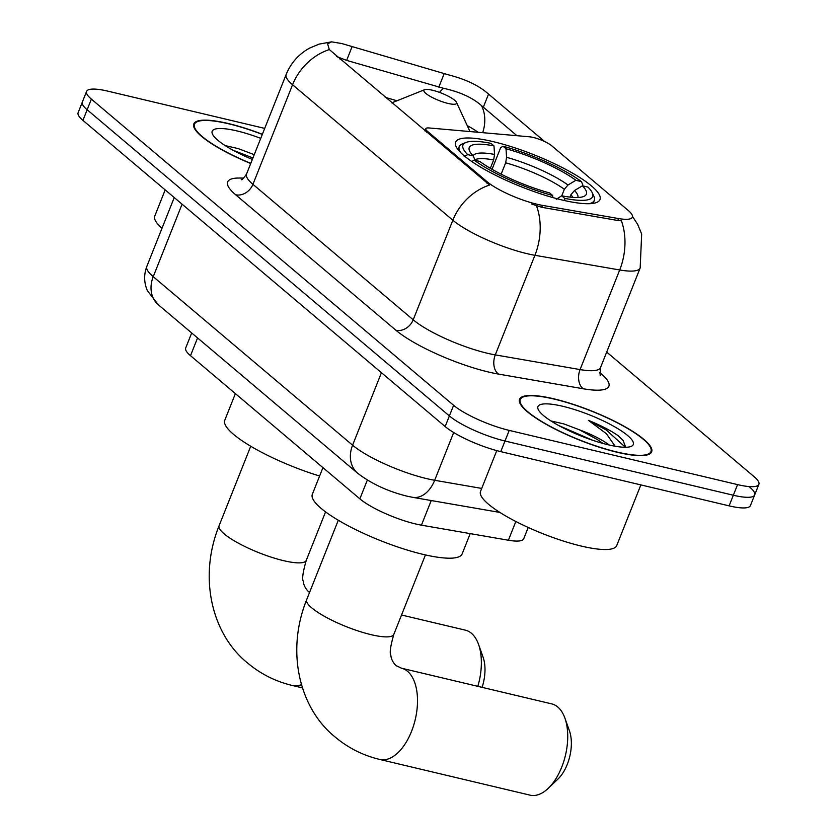 <?xml version="1.0" encoding="UTF-8"?>
<svg xmlns="http://www.w3.org/2000/svg" width="837" height="837" viewBox="0 0 837 837"><rect width="100%" height="100%" fill="white"/><g stroke="black" fill="none" stroke-linecap="round" stroke-linejoin="round"><path stroke-width="1.26" d="M426.87 132.57L427.393 131.263A14.658 3.243 -158.3 0 1 425.792 128.699A14.658 3.243 -158.3 0 1 429.182 127.967L529.507 136.797A14.658 3.243 -158.3 0 1 533.221 137.446A14.658 3.243 -158.3 0 1 551.761 145.805L628.032 210.275A39.569 8.768 21.7 0 1 632.353 217.201A39.569 8.768 21.7 0 1 618.543 218.551L617.769 220.476L541.685 207.294L531.652 204.029M562.338 200.043A77.684 17.211 21.7 0 0 599.983 199.572A77.684 17.211 21.7 0 0 567.58 170.361A77.684 17.211 21.7 0 0 493.275 141.662A77.684 17.211 21.7 0 0 455.631 142.133A77.684 17.211 21.7 0 0 488.044 171.344A77.684 17.211 21.7 0 0 562.338 200.043M528.21 527.477L523.732 538.725A43.974 9.741 -158.3 0 1 508.394 540.231L421.429 525.165A43.974 9.741 -158.3 0 1 415.466 523.931A43.974 9.741 -158.3 0 1 359.868 498.852L190.501 355.683A43.974 9.741 -158.3 0 1 185.699 347.993L191.683 332.948M427.393 131.263L487.04 181.681A39.569 8.768 21.7 0 0 537.082 204.259A39.569 8.768 21.7 0 0 542.449 205.368L618.543 218.551M617.204 452.273A71.082 15.746 21.7 0 0 651.646 451.844A71.082 15.746 21.7 0 0 621.996 425.112A71.082 15.746 21.7 0 0 554.01 398.851A71.082 15.746 21.7 0 0 519.557 399.28A71.082 15.746 21.7 0 0 549.218 426.012A71.082 15.746 21.7 0 0 617.204 452.273M262.368 134.286A71.082 15.746 21.7 0 0 228.25 123.51A71.082 15.746 21.7 0 0 193.807 123.928A71.082 15.746 21.7 0 0 250.734 163.518M632.49 216.459L637.7 224.421L641.665 234.046L640.169 267.976A58.621 12.984 -158.3 0 1 619.704 269.974L534.927 255.295A58.621 12.984 -158.3 0 1 526.975 253.642A58.621 12.984 -158.3 0 1 452.838 220.204A51.298 41.714 -49.8 0 1 489.582 185.04L329.307 49.571L327.602 43.859L331.609 41.85L341.799 43.545L448.852 74.953C464.953 79.086 477.582 84.945 486.736 92.551L544.667 141.547M336.62 56.571L346.633 60.39L443.537 88.303C459.848 91.871 472.507 97.647 481.526 105.64L516.963 135.699M264.701 128.396L107.889 91.16A43.974 9.741 21.7 0 0 86.577 91.421L82.35 102.051A43.974 9.741 21.7 0 0 87.153 109.752L449.385 415.937A43.974 9.741 21.7 0 0 504.993 441.015L733.338 495.232A43.974 9.741 21.7 0 0 754.65 494.97A43.974 9.741 21.7 0 0 749.847 487.28M329.307 49.571A51.298 41.714 130.2 0 0 292.563 84.736L452.838 220.204L413.206 319.797A58.621 12.984 21.7 0 0 487.333 353.245A58.621 12.984 21.7 0 0 495.284 354.888L580.072 369.577L619.704 269.974A51.298 34.432 -80.2 0 0 621.389 220.801L617.769 220.476M86.577 91.421A43.974 9.741 21.7 0 0 91.379 99.122L453.612 405.307A43.974 9.741 21.7 0 0 509.22 430.396L737.564 484.613A43.974 9.741 21.7 0 0 758.877 484.351A43.974 9.741 21.7 0 0 754.074 476.651L606.699 352.084M729.111 505.862A43.974 9.741 21.7 0 0 750.423 505.6L754.65 494.97A43.974 9.741 21.7 0 1 733.338 495.232L504.993 441.015A43.974 9.741 21.7 0 1 449.385 415.937L87.153 109.752A43.974 9.741 21.7 0 1 82.35 102.051L78.123 112.671A43.974 9.741 21.7 0 0 82.926 120.371L445.158 426.556A43.974 9.741 21.7 0 0 500.756 451.635L729.111 505.862L737.564 484.613M554.335 399.134A70.35 15.589 21.7 0 0 520.237 399.552A70.35 15.589 21.7 0 0 549.585 426.002A70.35 15.589 21.7 0 0 616.879 451.99A70.35 15.589 21.7 0 0 650.966 451.572A70.35 15.589 21.7 0 0 621.619 425.112A70.35 15.589 21.7 0 0 554.335 399.134M496.759 450.62L480.522 491.424A73.279 16.238 21.7 0 0 511.093 518.982A73.279 16.238 21.7 0 0 581.192 546.048A73.279 16.238 21.7 0 0 616.702 545.619L640.86 484.905M609.179 445.022A36.64 8.119 21.7 0 0 579.486 429.831L597.576 439.687L603.017 443.453M625.741 447.261L623 440.304L618.072 435.617C610.361 430.333 600.485 425.248 588.442 420.362L606.386 433.702L615.132 446.236M579.486 429.831L563.96 423.94L550.913 420.927M608.405 444.834A51.298 11.362 21.7 0 0 631.067 446.435A51.298 11.362 21.7 0 0 616.262 427.717A51.298 11.362 21.7 0 0 562.799 406.29A51.298 11.362 21.7 0 0 538.233 409.492A51.298 11.362 21.7 0 0 608.405 444.834M588.442 420.362L606.27 430.009L625.427 447.272M618.072 435.617L623.178 440.503M558.677 425.52L592.554 440.231M262.305 134.433A70.35 15.589 21.7 0 0 228.574 123.782A70.35 15.589 21.7 0 0 194.487 124.2A70.35 15.589 21.7 0 0 250.797 163.361M165.182 189.905L154.772 216.072A73.279 16.238 21.7 0 0 162.012 228.26M253.737 154.479L238.2 148.599L225.163 145.586M260.736 138.367A51.298 11.362 21.7 0 0 237.049 130.938A51.298 11.362 21.7 0 0 212.483 134.14A51.298 11.362 21.7 0 0 252.355 159.438M232.916 150.168L252.941 157.963M557.798 707.024A46.903 25.246 -76.6 0 0 551.719 703.886L401.488 668.208A46.903 25.246 103.4 0 1 407.567 671.347A46.903 25.246 103.4 0 1 413.562 725.679A46.903 25.246 103.4 0 1 379.82 759.473L530.051 795.15A46.903 25.246 -76.6 0 0 548.225 788.36A46.903 25.246 -76.6 0 0 564.902 718.125A46.903 25.246 -76.6 0 0 557.798 707.024M492.041 169.304L500.61 147.762L502.974 146.213A69.764 15.453 21.7 0 1 581.443 181.608L575.877 180.29A63.026 13.967 21.7 0 0 505.998 148.756L506.573 157.304L505.674 162.807L501.143 174.18M561.742 195.816L564.347 189.277L567.988 185.008L575.877 180.29M581.443 181.608L582.803 184.841L582.416 185.804L574.506 190.512L570.865 194.791L569.934 197.113M322.946 467.642L312.337 494.28A80.614 17.859 21.7 0 0 345.974 524.6A80.614 17.859 21.7 0 0 423.072 554.376A80.614 17.859 21.7 0 0 462.139 553.895L470.206 533.619M490.325 168.31L493.652 159.951L494.552 154.447L493.976 145.91L490.963 143.357A69.764 15.453 21.7 0 0 465.979 142.468L462.327 143.933A72.693 16.102 21.7 0 0 459.21 146.632A72.693 16.102 21.7 0 0 460.706 152.606M589.102 203.705A72.693 16.102 21.7 0 0 594.301 200.388A72.693 16.102 21.7 0 0 593.883 196.287L592.23 192.709A69.764 15.453 21.7 0 0 587.961 187.111L582.395 185.793A63.026 13.967 21.7 0 1 583.661 196.496A63.026 13.967 21.7 0 1 561.648 195.795L564.661 198.348A69.764 15.453 21.7 0 0 592.23 192.709M465.979 142.468A69.764 15.453 21.7 0 0 467.663 154.594L464.19 156.676M564.661 198.348L564.808 200.608M493.976 145.91A63.026 13.967 21.7 0 0 469.609 151.11A63.026 13.967 21.7 0 0 473.219 155.912L467.663 154.594M505.998 148.756L502.974 146.213M473.219 155.912L475.081 160.317M556.27 199.3L561.648 195.795M552.776 197.553L552.64 195.492A69.764 15.453 21.7 0 1 474.171 160.097L471.796 161.52M474.171 160.097L479.737 161.415A63.026 13.967 21.7 0 0 549.627 192.949L552.64 195.492M564.902 718.125L569.422 730.785A32.245 17.357 103.4 0 1 557.955 779.069L548.225 788.36M477.822 686.34A46.903 25.246 -76.6 0 0 478.544 644.396A46.903 25.246 -76.6 0 0 471.43 633.295A46.903 25.246 -76.6 0 0 465.362 630.156L401.54 615.007M432.426 90.229A17.587 3.892 21.7 0 0 424.662 89.685A17.587 3.892 21.7 0 0 429.737 96.098A17.587 3.892 21.7 0 0 448.067 103.443A17.587 3.892 21.7 0 0 456.489 102.355A17.587 3.892 21.7 0 0 432.426 90.229M235.385 393.62L224.776 420.268A80.614 17.859 21.7 0 0 319.608 476.023M478.544 644.396L483.054 657.066A32.245 17.357 103.4 0 1 482.102 687.355M431.233 500.536L421.429 525.165M542.449 205.368L541.685 207.294M487.04 181.681L486.527 182.989M367.338 480.072L359.868 498.852M515.843 521.493L508.394 540.231M197.563 337.928L190.501 355.683M235.626 194.749A14.658 11.917 130.2 0 0 252.931 184.328L413.206 319.797A14.658 11.917 130.2 0 1 395.901 330.228L235.626 194.749A73.279 16.238 -158.3 0 1 243.63 178.197M246.528 174.065A58.621 12.984 21.7 0 0 252.931 184.328L292.563 84.736A58.621 12.984 -158.3 0 1 286.17 74.472L246.528 174.065C243.619 178.344 241.862 180.196 241.244 179.631M536.517 205.871A51.298 34.432 -80.2 0 1 534.927 255.295L495.284 354.888A14.658 9.835 99.8 0 0 498.507 374.087A73.279 16.238 -158.3 0 1 395.901 330.228M340.994 58.339A39.569 15.39 -73.8 0 0 340.031 59.165M481.526 105.64A39.569 32.183 -49.8 0 1 482.687 132.675M467.234 125.613A46.903 10.389 -158.3 0 1 478.115 132.277M443.537 88.303A39.569 15.39 -73.8 0 0 439.509 92.384M385.198 97.343L396.979 100.764M599.805 372.549L600.872 373.448A73.279 16.238 -158.3 0 1 583.295 388.776L498.507 374.087M91.379 99.122L82.926 120.371M453.612 405.307L445.158 426.556M509.22 430.396L500.756 451.635M583.295 388.776A14.658 9.835 99.8 0 1 580.072 369.577A58.621 12.984 21.7 0 0 600.527 367.579C600.014 374.223 600.014 376.776 600.558 375.258M599.888 373.166A14.658 11.917 130.2 0 0 600.872 373.448M488.536 94.11L483.305 107.251M444.154 73.719L438.797 87.163M351.979 46.945L346.633 60.39M182.079 204.186L153.234 276.681A29.316 23.834 130.2 0 0 158.339 304.773L147.427 290.763C143.943 282.739 143.744 274.62 146.831 266.417A58.621 12.984 21.7 0 0 153.234 276.681L352.586 445.19A58.621 12.984 21.7 0 0 426.724 478.628A58.621 12.984 21.7 0 0 434.675 480.281L453.685 432.52M381.442 372.695L352.586 445.19A29.316 23.834 130.2 0 0 357.702 473.282L158.339 304.773M499.888 512.432L412.672 497.324A29.316 19.68 -80.2 0 0 434.675 480.281L481.714 488.431M401.488 668.208L395.87 665.509C392.804 662.245 391.13 658.824 390.837 655.256C389.477 652.996 390.471 646.038 393.829 634.383A46.903 10.389 -158.3 0 1 371.094 634.666A46.903 10.389 -158.3 0 1 311.793 607.913A46.903 10.389 -158.3 0 1 306.666 599.7L338.294 520.237M564.347 189.277A54.227 12.011 21.7 0 0 505.674 162.807M572.968 197.396A54.227 12.011 21.7 0 0 570.865 194.791M494.552 154.447A56.372 12.492 21.7 0 0 473.125 155.818M567.988 185.008A56.372 12.492 21.7 0 0 506.573 157.304M577.875 197.501A56.372 12.492 21.7 0 0 574.506 190.512M493.652 159.951A54.227 12.011 21.7 0 0 474.861 159.794M309.564 592.418L308.309 591.497C305.243 588.223 303.559 584.812 303.276 581.244C301.916 578.984 302.91 572.027 306.258 560.371A46.903 10.389 -158.3 0 1 283.534 560.654A46.903 10.389 -158.3 0 1 224.222 533.901A46.903 10.389 -158.3 0 1 219.106 525.688L250.734 446.226M301.487 684.635A46.903 25.246 103.4 0 1 292.249 685.461L302.492 687.899M424.914 130.907L425.792 128.699M331.609 41.85L319.148 44.11L309.784 48.012C298.819 54.039 290.941 62.859 286.17 74.472M758.877 484.351L754.65 494.97M640.169 267.976L600.527 367.579M412.672 497.324L406.918 496.142C387.887 491.403 371.482 483.786 357.702 473.282M146.831 266.417L174.232 197.553M519.4 401.645L520.237 399.552M650.14 453.675L650.966 451.572M193.65 126.303L194.487 124.2M306.666 599.7C285.386 652.546 300.085 709.085 335.313 737.146C348.318 748.048 363.143 755.487 379.82 759.473M458.027 149.603L459.21 146.632M593.109 203.37L594.301 200.388M425.447 554.921L393.829 634.383M219.106 525.688C197.825 578.534 212.525 635.074 247.752 663.134C260.746 674.036 275.582 681.475 292.249 685.461M424.662 89.685L391.737 102.867M456.489 102.355L469.975 131.555M325.562 511.878L306.258 560.371"/></g></svg>
